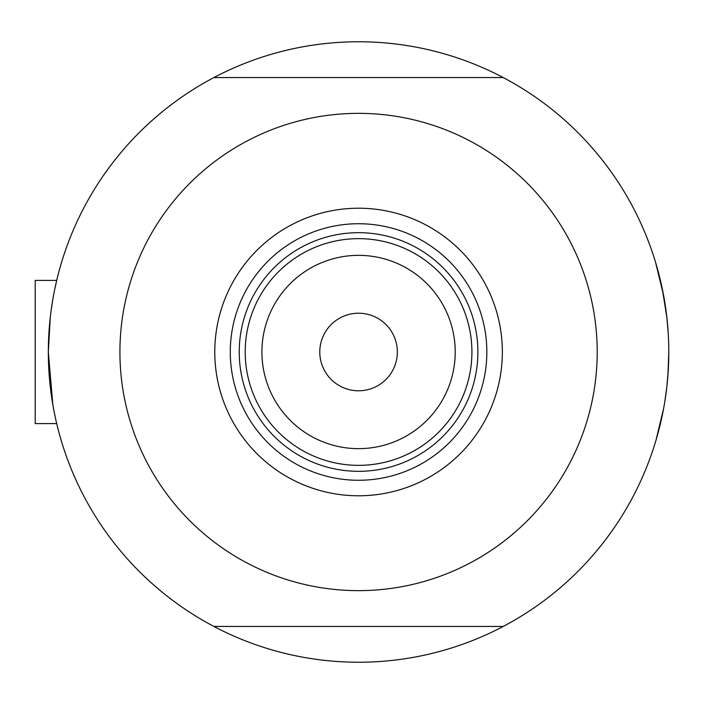 <?xml version="1.0" encoding="UTF-8"?>
<svg xmlns="http://www.w3.org/2000/svg" width="704" height="704" viewBox="0 0 704 704"><rect width="100%" height="100%" fill="white"/><g stroke="black" fill="none" stroke-linecap="round" stroke-linejoin="round"><path stroke-width="1.06" d="M56.698 423.597L35.2 423.597L35.2 280.403L56.698 280.403L57.05 278.925M52.835 404.721L48.33 352L50.292 317.108M51.11 310.517L52.835 299.288M54.578 290.022L57.068 278.872M655.609 262.513L663.546 295.152L655.609 262.513M664.778 302.21L666.882 317.583L662.279 288.728M668.307 334.462L666.89 317.662M667.902 375.619L668.8 352A310.235 310.235 0 0 1 213.893 626.437A310.235 310.235 0 0 1 213.893 77.563A310.235 310.235 0 0 1 668.8 352L668.263 370.313M57.42 426.58L56.074 420.886M55.37 417.736L53.724 409.649M666.89 386.382L664.778 401.782L666.89 386.382M662.332 415.017L659.798 426.193M663.546 408.839L655.952 440.37M656.084 439.921L655.609 441.487M666.89 386.329L668.281 369.89L666.89 386.329M659.754 426.369L660.994 421.159M70.426 466.998L67.487 459.351M314.09 659.032L305.994 657.747M602.228 544.034L597.062 550.405M646.694 237.002L649.634 244.649M403.04 44.968L411.136 46.253M114.902 159.966L120.058 153.595M110.343 165.898L105.512 172.515M73.286 473.906L76.604 481.404M321.499 660.018L329.648 660.889M606.778 538.102L611.609 531.485M643.843 230.094L640.526 222.596M387.473 43.111L395.622 43.982M214.782 352A143.783 143.783 0 0 1 358.565 208.217A143.783 143.783 0 0 1 502.348 352A143.783 143.783 0 0 1 358.565 495.783A143.783 143.783 0 0 1 214.782 352M486.834 352A128.269 128.269 0 0 0 358.565 223.731A128.269 128.269 0 0 0 230.287 352A128.269 128.269 0 0 0 358.565 480.269A128.269 128.269 0 0 0 486.834 352M119.918 352A238.647 238.647 0 0 0 358.565 590.647A238.647 238.647 0 0 0 597.203 352A238.647 238.647 0 0 0 358.565 113.353A238.647 238.647 0 0 0 119.918 352M213.893 77.563L503.237 77.563M503.237 626.437L213.893 626.437M261.914 352A96.65 96.65 0 0 0 358.565 448.65A96.65 96.65 0 0 0 455.215 352A96.65 96.65 0 0 0 358.565 255.35A96.65 96.65 0 0 0 261.914 352M471.918 352A113.353 113.353 0 0 1 358.565 465.353A113.353 113.353 0 0 1 245.203 352A113.353 113.353 0 0 1 358.565 238.647A113.353 113.353 0 0 1 471.918 352M397.346 352A38.782 38.782 0 0 0 358.565 313.218A38.782 38.782 0 0 0 319.783 352A38.782 38.782 0 0 0 358.565 390.782A38.782 38.782 0 0 0 397.346 352M477.884 352A119.319 119.319 0 0 1 358.565 471.319A119.319 119.319 0 0 1 239.237 352A119.319 119.319 0 0 1 358.565 232.681A119.319 119.319 0 0 1 477.884 352M35.2 280.403L56.698 280.403"/></g></svg>
